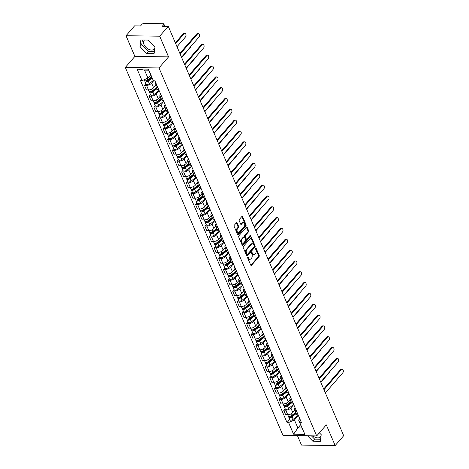 <?xml version="1.0" encoding="UTF-8"?>
<svg xmlns="http://www.w3.org/2000/svg" width="469" height="469" viewBox="0 0 469 469"><rect width="100%" height="100%" fill="white"/><g stroke="black" fill="none" stroke-linecap="round" stroke-linejoin="round"><path stroke-width="0.7" d="M247.743 257.094A0.586 0.358 90.8 0 0 247.655 257.909L250.757 265.149A0.838 0.51 90.8 0 0 251.167 265.501A0.838 0.51 90.8 0 0 251.472 265.343L259.064 256.596A0.838 0.51 90.8 0 0 259.193 255.429L256.092 248.189A0.586 0.358 90.8 0 0 255.499 248.869L255.904 249.807A2.679 1.641 90.8 0 1 255.488 253.541L254.855 254.274A2.679 1.641 90.8 0 1 253.881 254.767A2.679 1.641 90.8 0 1 252.568 253.647L252.17 252.709A0.586 0.358 90.8 0 0 251.577 253.389L251.982 254.327A2.679 1.641 90.8 0 1 251.566 258.061L250.933 258.794A2.679 1.641 90.8 0 1 249.959 259.293A2.679 1.641 90.8 0 1 248.646 258.167L248.248 257.229A0.586 0.358 90.8 0 0 247.743 257.094M321.025 435.994A6.648 4.25 41 0 1 320.526 436.838A6.648 4.25 41 0 1 312.917 435.859M154.799 48.155A6.648 4.25 41 0 1 154.301 48.999A6.648 4.25 41 0 1 149.013 49.456A6.648 4.25 41 0 1 144.018 44.567A6.648 4.25 41 0 1 144.253 40.281A6.648 4.25 41 0 1 144.511 40.023M237.132 222.992A0.838 0.51 90.8 0 0 236.722 222.64A0.838 0.51 90.8 0 0 236.417 222.798L234.289 225.255A0.838 0.51 90.8 0 0 234.16 226.421L237.601 234.459A0.838 0.51 90.8 0 0 238.012 234.811A0.838 0.51 90.8 0 0 238.316 234.652L245.908 225.906A0.838 0.51 90.8 0 0 246.037 224.739L242.596 216.701A0.838 0.51 90.8 0 0 242.186 216.35A0.838 0.51 90.8 0 0 241.881 216.502L239.307 219.469A0.838 0.51 90.8 0 0 239.178 220.635L240.65 224.076A0.838 0.51 90.8 0 0 241.06 224.428A0.838 0.51 90.8 0 0 241.365 224.27L242.643 222.798A2.239 1.372 90.8 0 1 243.452 222.382A2.239 1.372 90.8 0 1 244.736 223.948A2.239 1.372 90.8 0 1 244.202 226.445L239.208 232.208A2.239 1.372 90.8 0 1 238.393 232.624A2.239 1.372 90.8 0 1 237.109 231.059A2.239 1.372 90.8 0 1 237.642 228.561L238.475 227.6A0.838 0.51 90.8 0 0 238.604 226.433L237.132 222.992L236.458 222.986A0.838 0.51 90.8 0 0 236.382 222.839M158.979 67.923L168.564 56.884L159.7 36.201L168.254 26.346L343.701 435.695L335.147 445.55L326.283 424.867L316.698 435.912L158.979 67.923L125.299 67.454L283.018 435.437L316.698 435.912M243.37 246.442A0.838 0.51 90.8 0 0 243.241 247.609L246.682 255.646A0.838 0.51 90.8 0 0 247.093 255.998A0.838 0.51 90.8 0 0 247.398 255.84L254.989 247.093A0.838 0.51 90.8 0 0 255.118 245.926L251.677 237.889A0.838 0.51 90.8 0 0 251.267 237.537A0.838 0.51 90.8 0 0 250.962 237.689L243.37 246.442M242.145 245.053L238.698 237.015A0.838 0.51 90.8 0 1 238.827 235.848L246.418 227.096A0.838 0.51 90.8 0 1 246.723 226.943A0.838 0.51 90.8 0 1 247.134 227.295L248.611 230.73A0.838 0.51 90.8 0 1 248.482 231.897L245.398 235.45A0.838 0.51 90.8 0 0 245.269 236.616L246.248 238.897A0.838 0.51 90.8 0 0 246.659 239.249A0.838 0.51 90.8 0 0 246.964 239.09L250.17 235.397A0.586 0.358 90.8 0 1 250.575 236.353L242.86 245.246A0.838 0.51 90.8 0 1 242.555 245.404A0.838 0.51 90.8 0 1 242.145 245.053M159.7 36.201L126.02 35.726L134.568 25.871L140.53 25.959L141.867 24.423A1.706 0.791 -23.2 0 1 144.071 23.45L163.136 23.72A1.706 0.791 -23.2 0 1 163.845 24.036L164.812 26.299M297.422 435.642L301.467 445.075L335.147 445.55M126.02 35.726L134.884 56.409L125.299 67.454M168.254 26.346L162.292 26.264L163.622 24.728A1.706 0.791 -23.2 0 0 163.845 24.036M296.197 410.34L296.144 410.334A3.922 1.823 156.8 0 1 294.514 409.601L296.478 414.186A3.922 1.823 -23.2 0 0 298.108 414.918L298.161 414.918M293.746 404.618L290.844 407.954A3.922 1.823 156.8 0 1 285.773 410.193L287.732 414.772A3.922 1.823 -23.2 0 0 292.808 412.538L294.796 410.252M295.693 412.351L291.618 415.616A2.134 0.991 156.8 0 1 289.654 416.478A2.134 0.991 156.8 0 1 288.318 416.109L287.743 414.772L285.68 414.743L283.716 410.164L285.093 408.575M294.514 409.601A3.922 1.823 156.8 0 1 295.024 408.012L295.142 407.878M285.773 410.193L283.716 410.164M291.56 399.512L291.507 399.512A3.922 1.823 156.8 0 1 289.877 398.779L291.841 403.358A3.922 1.823 -23.2 0 0 293.471 404.09L293.518 404.09M280.45 397.753L279.078 399.336L281.037 403.915L283.094 403.944A3.922 1.823 -23.2 0 0 288.171 401.71L290.153 399.424M289.877 398.779A3.922 1.823 156.8 0 1 290.381 397.19L290.504 397.05M289.103 393.79L286.207 397.132A3.922 1.823 156.8 0 1 281.13 399.365L279.078 399.336M286.917 388.684L286.864 388.684A3.922 1.823 156.8 0 1 285.234 387.951L287.198 392.53A3.922 1.823 -23.2 0 0 288.828 393.262L288.881 393.262M275.813 386.925L274.435 388.508L276.399 393.086L278.451 393.116A3.922 1.823 -23.2 0 0 283.528 390.882L285.515 388.596M285.234 387.951A3.922 1.823 156.8 0 1 285.744 386.362L285.861 386.221M284.466 382.962L281.564 386.304A3.922 1.823 156.8 0 1 276.487 388.537L274.435 388.508M282.274 377.856L282.221 377.856A3.922 1.823 156.8 0 1 280.597 377.123L282.561 381.702A3.922 1.823 -23.2 0 0 284.185 382.434L284.237 382.434M271.17 376.097L269.792 377.68L271.756 382.258L273.814 382.288A3.922 1.823 -23.2 0 0 278.891 380.054L280.872 377.768M280.597 377.123A3.922 1.823 156.8 0 1 281.101 375.534L281.224 375.393M279.823 372.134L276.927 375.476A3.922 1.823 156.8 0 1 271.85 377.709L269.792 377.68M277.636 367.028L277.584 367.028A3.922 1.823 156.8 0 1 275.954 366.295L277.918 370.873A3.922 1.823 -23.2 0 0 279.547 371.606L279.6 371.606M266.527 365.269L265.155 366.852L267.119 371.436L269.171 371.466A3.922 1.823 -23.2 0 0 274.248 369.226L276.235 366.94M275.954 366.295A3.922 1.823 156.8 0 1 276.464 364.706L276.581 364.565M275.186 361.306L272.284 364.648A3.922 1.823 156.8 0 1 267.207 366.881L265.155 366.852M272.993 356.2L272.94 356.2A3.922 1.823 156.8 0 1 271.317 355.467L273.28 360.051A3.922 1.823 -23.2 0 0 274.904 360.784L274.957 360.784M261.89 354.441L260.512 356.024L262.476 360.608L264.534 360.638A3.922 1.823 -23.2 0 0 269.605 358.404L271.592 356.118M271.317 355.467A3.922 1.823 156.8 0 1 271.821 353.878L271.938 353.743M270.543 350.478L267.647 353.819A3.922 1.823 156.8 0 1 262.57 356.053L260.512 356.024M268.356 345.372L268.303 345.372A3.922 1.823 156.8 0 1 266.673 344.639L268.637 349.223A3.922 1.823 -23.2 0 0 270.267 349.956L270.32 349.956M257.247 343.613L255.875 345.202L257.839 349.78L259.89 349.81A3.922 1.823 -23.2 0 0 264.967 347.576L266.949 345.29M266.673 344.639A3.922 1.823 156.8 0 1 267.178 343.05L267.301 342.915M265.9 339.656L263.003 342.991A3.922 1.823 156.8 0 1 257.927 345.225L255.875 345.202M263.713 334.549L263.66 334.544A3.922 1.823 156.8 0 1 262.036 333.811L263.994 338.395A3.922 1.823 -23.2 0 0 265.624 339.128L265.677 339.128M252.609 332.785L251.232 334.374L253.196 338.952L255.253 338.981A3.922 1.823 -23.2 0 0 260.324 336.748L262.312 334.461M262.036 333.811A3.922 1.823 156.8 0 1 262.54 332.222L262.658 332.087M261.262 328.828L258.36 332.163A3.922 1.823 156.8 0 1 253.289 334.403L251.232 334.374M259.076 323.721L259.023 323.721A3.922 1.823 156.8 0 1 257.393 322.989L259.357 327.567A3.922 1.823 -23.2 0 0 260.987 328.3L261.04 328.3M247.966 321.963L246.594 323.546L248.552 328.124L250.61 328.153A3.922 1.823 -23.2 0 0 255.687 325.92L257.669 323.633M257.393 322.989A3.922 1.823 156.8 0 1 257.897 321.4L258.02 321.259M256.619 318L253.723 321.341A3.922 1.823 156.8 0 1 248.646 323.575L246.594 323.546M254.433 312.893L254.38 312.893A3.922 1.823 156.8 0 1 252.75 312.161L254.714 316.739A3.922 1.823 -23.2 0 0 256.344 317.472L256.396 317.472M243.329 311.135L241.951 312.717L243.915 317.296L245.967 317.325A3.922 1.823 -23.2 0 0 251.044 315.092L253.031 312.805M252.75 312.161A3.922 1.823 156.8 0 1 253.26 310.572L253.377 310.431M251.982 307.172L249.08 310.513A3.922 1.823 156.8 0 1 244.009 312.747L241.951 312.717M249.789 302.065L249.743 302.065A3.922 1.823 156.8 0 1 248.113 301.333L250.077 305.911A3.922 1.823 -23.2 0 0 251.701 306.644L251.753 306.644M238.686 300.307L237.308 301.889L239.272 306.474L241.33 306.497A3.922 1.823 -23.2 0 0 246.407 304.264L248.388 301.977M248.113 301.333A3.922 1.823 156.8 0 1 248.617 299.744L248.74 299.603M247.339 296.344L244.443 299.685A3.922 1.823 156.8 0 1 239.366 301.919L237.308 301.889M245.152 291.237L245.099 291.237A3.922 1.823 156.8 0 1 243.47 290.504L245.434 295.083A3.922 1.823 -23.2 0 0 247.063 295.816L247.116 295.822M234.043 289.479L232.671 291.061L234.635 295.646L236.687 295.675A3.922 1.823 -23.2 0 0 241.764 293.436L243.751 291.149M243.47 290.504A3.922 1.823 156.8 0 1 243.98 288.916L244.097 288.781M242.702 285.515L239.8 288.857A3.922 1.823 156.8 0 1 234.723 291.091L232.671 291.061M240.509 280.409L240.456 280.409A3.922 1.823 156.8 0 1 238.832 279.676L240.796 284.261A3.922 1.823 -23.2 0 0 242.42 284.994L242.473 284.994M229.405 278.65L228.028 280.233L229.992 284.818L232.049 284.847A3.922 1.823 -23.2 0 0 237.126 282.614L239.108 280.327M238.832 279.676A3.922 1.823 156.8 0 1 239.337 278.088L239.46 277.953M238.059 274.687L235.162 278.029A3.922 1.823 156.8 0 1 230.086 280.263L228.028 280.233M235.872 269.581L235.819 269.581A3.922 1.823 156.8 0 1 234.189 268.848L236.153 273.433A3.922 1.823 -23.2 0 0 237.783 274.166L237.836 274.166M224.762 267.822L223.391 269.411L225.355 273.99L227.406 274.019A3.922 1.823 -23.2 0 0 232.483 271.786L234.465 269.499M234.189 268.848A3.922 1.823 156.8 0 1 234.699 267.26L234.817 267.125M233.421 263.865L230.519 267.201A3.922 1.823 156.8 0 1 225.442 269.441L223.391 269.411M231.229 258.759L231.176 258.753A3.922 1.823 156.8 0 1 229.552 258.02L231.51 262.605A3.922 1.823 -23.2 0 0 233.14 263.338L233.193 263.338M220.125 257L218.747 258.583L220.711 263.162L222.769 263.191A3.922 1.823 -23.2 0 0 227.84 260.957L229.828 258.671M229.552 258.02A3.922 1.823 156.8 0 1 230.056 256.437L230.173 256.297M228.778 253.037L225.882 256.379A3.922 1.823 156.8 0 1 220.805 258.612L218.747 258.583M226.591 247.931L226.539 247.931A3.922 1.823 156.8 0 1 224.909 247.198L226.873 251.777A3.922 1.823 -23.2 0 0 228.503 252.51L228.555 252.51M215.482 246.172L214.11 247.755L216.074 252.334L218.126 252.363A3.922 1.823 -23.2 0 0 223.203 250.129L225.184 247.843M224.909 247.198A3.922 1.823 156.8 0 1 225.413 245.609L225.536 245.469M224.135 242.209L221.239 245.551A3.922 1.823 156.8 0 1 216.162 247.784L214.11 247.755M221.948 237.103L221.896 237.103A3.922 1.823 156.8 0 1 220.266 236.37L222.23 240.949A3.922 1.823 -23.2 0 0 223.86 241.682L223.912 241.682M210.845 235.344L209.467 236.927L211.431 241.506L213.483 241.535A3.922 1.823 -23.2 0 0 218.56 239.301L220.547 237.015M220.266 236.37A3.922 1.823 156.8 0 1 220.776 234.781L220.893 234.641M219.498 231.381L216.596 234.723A3.922 1.823 156.8 0 1 211.525 236.956L209.467 236.927M217.311 226.275L217.258 226.275A3.922 1.823 156.8 0 1 215.629 225.542L217.593 230.121A3.922 1.823 -23.2 0 0 219.222 230.854L219.269 230.854M206.202 224.516L204.83 226.099L206.788 230.684L208.846 230.707A3.922 1.823 -23.2 0 0 213.923 228.473L215.904 226.187M215.629 225.542A3.922 1.823 156.8 0 1 216.133 223.953L216.256 223.813M214.855 220.553L211.959 223.895A3.922 1.823 156.8 0 1 206.882 226.128L204.83 226.099M212.668 215.447L212.615 215.447A3.922 1.823 156.8 0 1 210.986 214.714L212.949 219.293A3.922 1.823 -23.2 0 0 214.579 220.025L214.632 220.031M201.564 213.688L200.187 215.271L202.151 219.855L204.203 219.885A3.922 1.823 -23.2 0 0 209.28 217.645L211.267 215.359M210.986 214.714A3.922 1.823 156.8 0 1 211.496 213.125L211.613 212.99M210.218 209.725L207.316 213.067A3.922 1.823 156.8 0 1 202.239 215.3L200.187 215.271M208.025 204.619L207.978 204.619A3.922 1.823 156.8 0 1 206.348 203.886L208.312 208.471A3.922 1.823 -23.2 0 0 209.936 209.203L209.989 209.203M196.921 202.86L195.544 204.443L197.508 209.027L199.565 209.057A3.922 1.823 -23.2 0 0 204.642 206.823L206.624 204.537M206.348 203.886A3.922 1.823 156.8 0 1 206.852 202.297L206.976 202.162M205.574 198.903L202.678 202.239A3.922 1.823 156.8 0 1 197.601 204.472L195.544 204.443M203.388 193.797L203.335 193.791A3.922 1.823 156.8 0 1 201.705 193.058L203.669 197.642A3.922 1.823 -23.2 0 0 205.299 198.375L205.352 198.375M192.278 192.032L190.906 193.621L192.87 198.199L194.922 198.229A3.922 1.823 -23.2 0 0 199.999 195.995L201.987 193.709M201.705 193.058A3.922 1.823 156.8 0 1 202.215 191.469L202.332 191.334M200.937 188.075L198.035 191.411A3.922 1.823 156.8 0 1 192.958 193.65L190.906 193.621M198.745 182.969L198.692 182.969A3.922 1.823 156.8 0 1 197.068 182.236L199.032 186.814A3.922 1.823 -23.2 0 0 200.656 187.547L200.709 187.547M187.641 181.21L186.263 182.793L188.227 187.371L190.285 187.401A3.922 1.823 -23.2 0 0 195.356 185.167L197.343 182.881M197.068 182.236A3.922 1.823 156.8 0 1 197.572 180.647L197.689 180.506M196.294 177.247L193.398 180.588A3.922 1.823 156.8 0 1 188.321 182.822L186.263 182.793M194.107 172.141L194.055 172.141A3.922 1.823 156.8 0 1 192.425 171.408L194.389 175.986A3.922 1.823 -23.2 0 0 196.019 176.719L196.071 176.719M182.998 170.382L181.626 171.965L183.59 176.543L185.642 176.573A3.922 1.823 -23.2 0 0 190.719 174.339L192.7 172.053M192.425 171.408A3.922 1.823 156.8 0 1 192.929 169.819L193.052 169.678M191.657 166.419L188.755 169.76A3.922 1.823 156.8 0 1 183.678 171.994L181.626 171.965M189.464 161.313L189.412 161.313A3.922 1.823 156.8 0 1 187.788 160.58L189.746 165.158A3.922 1.823 -23.2 0 0 191.375 165.891L191.428 165.891M178.361 159.554L176.983 161.137L178.947 165.715L181.005 165.745A3.922 1.823 -23.2 0 0 186.076 163.511L188.063 161.225M187.788 160.58A3.922 1.823 156.8 0 1 188.292 158.991L188.409 158.85M187.014 155.591L184.112 158.932A3.922 1.823 156.8 0 1 179.041 161.166L176.983 161.137M184.827 150.485L184.774 150.485A3.922 1.823 156.8 0 1 183.144 149.752L185.108 154.33A3.922 1.823 -23.2 0 0 186.738 155.063L186.791 155.063M173.718 148.726L172.346 150.309L174.304 154.893L176.362 154.922A3.922 1.823 -23.2 0 0 181.439 152.683L183.42 150.397M183.144 149.752A3.922 1.823 156.8 0 1 183.649 148.163L183.772 148.022M182.371 144.763L179.475 148.104A3.922 1.823 156.8 0 1 174.398 150.338L172.346 150.309M180.184 139.656L180.131 139.656A3.922 1.823 156.8 0 1 178.501 138.924L180.465 143.502A3.922 1.823 -23.2 0 0 182.095 144.235L182.148 144.241M169.08 137.898L167.703 139.481L169.667 144.065L171.718 144.094A3.922 1.823 -23.2 0 0 176.795 141.861L178.783 139.569M178.501 138.924A3.922 1.823 156.8 0 1 179.011 137.335L179.129 137.2M177.733 133.935L174.831 137.276A3.922 1.823 156.8 0 1 169.76 139.51L167.703 139.481M175.547 128.828L175.494 128.828A3.922 1.823 156.8 0 1 173.864 128.096L175.828 132.68A3.922 1.823 -23.2 0 0 177.452 133.413L177.505 133.413M164.437 127.07L163.06 128.658L165.024 133.237L167.081 133.266A3.922 1.823 -23.2 0 0 172.158 131.033L174.14 128.746M173.864 128.096A3.922 1.823 156.8 0 1 174.368 126.507L174.491 126.372M173.09 123.113L170.194 126.448A3.922 1.823 156.8 0 1 165.117 128.682L163.06 128.658M170.904 118.006L170.851 118A3.922 1.823 156.8 0 1 169.221 117.268L171.185 121.852A3.922 1.823 -23.2 0 0 172.815 122.585L172.868 122.585M159.794 116.242L158.422 117.83L160.386 122.409L162.438 122.438A3.922 1.823 -23.2 0 0 167.515 120.205L169.502 117.918M169.221 117.268A3.922 1.823 156.8 0 1 169.731 115.679L169.848 115.544M168.453 112.284L165.551 115.62A3.922 1.823 156.8 0 1 160.474 117.86L158.422 117.83M166.261 107.178L166.208 107.178A3.922 1.823 156.8 0 1 164.584 106.445L166.548 111.024A3.922 1.823 -23.2 0 0 168.172 111.757L168.224 111.757M155.157 105.419L153.779 107.002L155.743 111.581L157.801 111.61A3.922 1.823 -23.2 0 0 162.878 109.377L164.859 107.09M164.584 106.445A3.922 1.823 156.8 0 1 165.088 104.857L165.211 104.716M163.81 101.456L160.914 104.798A3.922 1.823 156.8 0 1 155.837 107.032L153.779 107.002M161.623 96.35L161.571 96.35A3.922 1.823 156.8 0 1 159.941 95.617L161.905 100.196A3.922 1.823 -23.2 0 0 163.534 100.929L163.587 100.929M150.514 94.591L149.142 96.174L151.106 100.753L153.158 100.782A3.922 1.823 -23.2 0 0 158.235 98.549L160.216 96.262M159.941 95.617A3.922 1.823 156.8 0 1 160.451 94.029L160.568 93.888M159.173 90.628L156.271 93.97A3.922 1.823 156.8 0 1 151.194 96.204L149.142 96.174M156.98 85.522L156.927 85.522A3.922 1.823 156.8 0 1 155.303 84.789L157.267 89.368A3.922 1.823 -23.2 0 0 158.891 90.101L158.944 90.101M145.877 83.763L144.499 85.346L146.463 89.925L148.521 89.954A3.922 1.823 -23.2 0 0 153.592 87.721L155.579 85.434M155.303 84.789A3.922 1.823 156.8 0 1 155.808 83.201L155.925 83.06M153.644 80.82L151.634 83.142A3.922 1.823 156.8 0 1 146.557 85.376L144.499 85.346M298.384 415.446L294.456 419.972L297.879 427.951L302.054 428.009L298.63 420.031L299.785 418.706M300.658 424.75L297.879 427.951L293.606 434.206L288.605 422.546L294.456 419.972M298.63 420.031L304.92 434.364L293.606 434.206M142.072 80.656L137.077 68.996L148.392 69.154L153.392 80.815L148.679 70.162L144.499 70.104L147.923 78.083L142.072 80.656L140.489 80.633L287.022 422.522L288.605 422.546M299.926 422.704L301.508 422.727L154.975 80.838L153.392 80.815M307.494 435.783L312.811 441.2L320.321 441.306L321.201 434.663L319.389 432.811M168.564 56.884L134.884 56.409M140.847 39.971L139.961 46.619L146.586 53.366L154.096 53.472L154.975 46.824L148.351 40.076L140.847 39.971M147.923 78.083L150.701 74.882M289.731 419.403L287.022 422.522M304.92 434.364L302.054 428.009M148.679 70.162L148.392 69.154M144.499 70.104L137.077 68.996M311.393 435.836L314.617 439.119L320.597 439.207M314.617 439.119L312.811 441.2M142.371 39.994L141.767 44.537L148.392 51.285L154.371 51.373M141.767 44.537L139.961 46.619M148.392 51.285L146.586 53.366M247.62 257.34L247.972 258.155A2.679 1.641 90.8 0 0 249.285 259.281L249.959 259.293M253.881 254.767L253.207 254.761A2.679 1.641 90.8 0 1 251.894 253.635L251.542 252.82M250.833 265.29L258.39 256.584A0.838 0.51 90.8 0 0 258.519 255.417L255.47 248.3M246.758 255.787L254.315 247.081A0.838 0.51 90.8 0 0 254.444 245.914L251.003 237.877A0.838 0.51 90.8 0 0 250.927 237.736M246.952 254.216A0.586 0.358 90.8 0 0 247.45 254.35L254.116 246.671A0.586 0.358 90.8 0 0 254.21 245.856L253.788 244.871A2.679 1.641 90.8 0 0 252.474 243.745A2.679 1.641 90.8 0 0 251.501 244.243L246.946 249.49A2.679 1.641 90.8 0 0 246.53 253.231L246.952 254.216L246.278 254.204A0.586 0.358 90.8 0 0 246.565 254.45L247.239 254.462M252.474 243.745L251.8 243.733A2.679 1.641 90.8 0 0 250.827 244.232L251.501 244.243M246.278 254.204L245.856 253.219A2.679 1.641 90.8 0 1 246.272 249.485L250.827 244.232M246.659 239.249L245.985 239.237A0.838 0.51 90.8 0 1 245.574 238.891L244.595 236.605A0.838 0.51 90.8 0 1 244.724 235.438L247.808 231.891A0.838 0.51 90.8 0 0 247.937 230.725L246.46 227.283A0.838 0.51 90.8 0 0 246.383 227.143M242.221 245.193L249.901 236.341A0.586 0.358 90.8 0 0 250.012 235.579M242.203 239.131A2.239 1.372 90.8 0 0 241.67 241.629A2.239 1.372 90.8 0 0 242.954 243.194A2.239 1.372 90.8 0 0 243.769 242.778L245.527 240.744A0.838 0.51 90.8 0 0 245.656 239.577L244.677 237.296A0.838 0.51 90.8 0 0 244.267 236.945A0.838 0.51 90.8 0 0 243.968 237.103L242.203 239.131L241.529 239.12A2.239 1.372 90.8 0 0 240.996 241.617A2.239 1.372 90.8 0 0 242.28 243.182L242.954 243.194M244.267 236.945L243.599 236.933A0.838 0.51 90.8 0 0 243.294 237.091L243.968 237.103M241.529 239.12L243.294 237.091M238.393 232.624L237.719 232.612A2.239 1.372 90.8 0 1 236.435 231.047A2.239 1.372 90.8 0 1 236.968 228.55L237.801 227.594A0.838 0.51 90.8 0 0 237.93 226.421L236.458 222.986M243.452 222.382L242.778 222.376A2.239 1.372 90.8 0 0 241.969 222.793L242.643 222.798M240.732 224.217L241.969 222.793M237.683 234.6L245.234 225.894A0.838 0.51 90.8 0 0 245.369 224.727L241.922 216.69A0.838 0.51 90.8 0 0 241.846 216.549M295.962 412.978L291.431 416.619A1.026 0.475 156.8 0 1 290.487 417.029A1.026 0.475 156.8 0 1 289.842 416.853A1.026 0.475 156.8 0 1 289.977 416.437L289.965 416.413M320.849 382.37L329.344 372.579A1.964 1.202 90.8 0 0 329.795 371.6M296.197 413.529L292.128 416.8A2.134 0.991 156.8 0 1 290.159 417.656A2.134 0.991 156.8 0 1 288.828 417.293A2.134 0.991 156.8 0 1 289.039 416.501M298.284 415.212L293.195 419.298A2.134 0.991 156.8 0 1 291.231 420.154A2.134 0.991 156.8 0 1 289.895 419.79L288.828 417.293M290.235 417.041L289.865 416.437M323.692 389.012L340.576 369.566A1.964 1.202 -89.2 0 1 341.285 369.203L342.159 369.214A1.964 1.202 90.8 0 0 341.45 369.578L323.985 389.698M325.357 392.893L342.816 372.767A1.964 1.202 90.8 0 0 343.285 370.58A1.964 1.202 90.8 0 0 342.159 369.214M291.056 401.523L286.981 404.794A2.134 0.991 156.8 0 1 285.011 405.65A2.134 0.991 156.8 0 1 283.681 405.28L281.13 399.365M291.325 402.15L286.788 405.791A1.026 0.475 156.8 0 1 285.844 406.201A1.026 0.475 156.8 0 1 285.205 406.025A1.026 0.475 156.8 0 1 285.334 405.609L285.228 405.609M316.206 371.548L324.706 361.751A1.964 1.202 90.8 0 0 325.158 360.772M291.56 402.701L287.485 405.972A2.134 0.991 156.8 0 1 285.515 406.828A2.134 0.991 156.8 0 1 284.185 406.465A2.134 0.991 156.8 0 1 284.402 405.673M293.647 404.384L288.558 408.47A2.134 0.991 156.8 0 1 286.588 409.326A2.134 0.991 156.8 0 1 285.258 408.962L284.185 406.465M286.412 390.695L282.338 393.966A2.134 0.991 156.8 0 1 280.374 394.822A2.134 0.991 156.8 0 1 279.037 394.458L278.463 393.116M286.682 391.322L282.15 394.962A1.026 0.475 156.8 0 1 281.201 395.373A1.026 0.475 156.8 0 1 280.562 395.197A1.026 0.475 156.8 0 1 280.697 394.787L280.685 394.763M311.568 360.72L320.063 350.923A1.964 1.202 90.8 0 0 320.515 349.944M286.917 391.873L282.848 395.144A2.134 0.991 156.8 0 1 280.878 396A2.134 0.991 156.8 0 1 279.542 395.637A2.134 0.991 156.8 0 1 279.759 394.845M289.004 393.555L283.915 397.642A2.134 0.991 156.8 0 1 281.951 398.498A2.134 0.991 156.8 0 1 280.614 398.134L279.542 395.637M280.954 395.39L280.585 394.781M319.055 378.19L335.933 358.738A1.964 1.202 -89.2 0 1 336.648 358.375L337.522 358.386A1.964 1.202 90.8 0 0 336.812 358.75L319.348 378.87M320.714 382.065L338.178 361.945A1.964 1.202 90.8 0 0 338.647 359.758A1.964 1.202 90.8 0 0 337.522 358.386M314.412 367.362L331.296 347.91A1.964 1.202 -89.2 0 1 332.005 347.547L332.879 347.558A1.964 1.202 90.8 0 0 332.169 347.922L314.705 368.042M316.077 371.237L333.535 351.117A1.964 1.202 90.8 0 0 334.004 348.93A1.964 1.202 90.8 0 0 332.879 347.558M281.769 379.867L277.701 383.138A2.134 0.991 156.8 0 1 275.731 383.994A2.134 0.991 156.8 0 1 274.4 383.63L273.826 382.288M282.039 380.494L277.507 384.134A1.026 0.475 156.8 0 1 276.563 384.545A1.026 0.475 156.8 0 1 275.924 384.369A1.026 0.475 156.8 0 1 276.053 383.959L276.042 383.935M306.925 349.892L315.426 340.101A1.964 1.202 90.8 0 0 315.877 339.116M282.279 381.045L278.205 384.316A2.134 0.991 156.8 0 1 276.235 385.172A2.134 0.991 156.8 0 1 274.904 384.809A2.134 0.991 156.8 0 1 275.121 384.017M284.366 382.727L279.278 386.814A2.134 0.991 156.8 0 1 277.308 387.675A2.134 0.991 156.8 0 1 275.977 387.306L274.904 384.809M276.311 384.562L275.942 383.959M277.132 369.039L273.058 372.31A2.134 0.991 156.8 0 1 271.088 373.166A2.134 0.991 156.8 0 1 269.757 372.802L267.207 366.881M277.402 369.666L272.864 373.306A1.026 0.475 156.8 0 1 271.92 373.723A1.026 0.475 156.8 0 1 271.281 373.547A1.026 0.475 156.8 0 1 271.416 373.131L271.305 373.131M302.282 339.064L310.783 329.273A1.964 1.202 90.8 0 0 311.234 328.288M277.636 370.223L273.562 373.488A2.134 0.991 156.8 0 1 271.598 374.35A2.134 0.991 156.8 0 1 270.261 373.981A2.134 0.991 156.8 0 1 270.478 373.189M279.723 371.905L274.635 375.991A2.134 0.991 156.8 0 1 272.665 376.847A2.134 0.991 156.8 0 1 271.334 376.478L270.261 373.981M272.489 358.21L268.42 361.482A2.134 0.991 156.8 0 1 266.451 362.338A2.134 0.991 156.8 0 1 265.12 361.974L262.57 356.053M272.759 358.844L268.227 362.484A1.026 0.475 156.8 0 1 267.283 362.895A1.026 0.475 156.8 0 1 266.644 362.719A1.026 0.475 156.8 0 1 266.773 362.303L266.761 362.279M297.645 328.236L306.14 318.445A1.964 1.202 90.8 0 0 306.597 317.46M272.999 359.395L268.925 362.66A2.134 0.991 156.8 0 1 266.955 363.522A2.134 0.991 156.8 0 1 265.624 363.153A2.134 0.991 156.8 0 1 265.835 362.361M275.086 361.077L269.997 365.163A2.134 0.991 156.8 0 1 268.028 366.019A2.134 0.991 156.8 0 1 266.691 365.65L265.624 363.153M267.031 362.906L266.662 362.303M309.774 356.534L326.653 337.082A1.964 1.202 -89.2 0 1 327.362 336.719L328.241 336.73A1.964 1.202 90.8 0 0 327.526 337.094L310.068 357.214M311.434 360.409L328.898 340.289A1.964 1.202 90.8 0 0 329.367 338.102A1.964 1.202 90.8 0 0 328.241 336.73M305.131 345.706L322.01 326.254A1.964 1.202 -89.2 0 1 322.725 325.891L323.598 325.902A1.964 1.202 90.8 0 0 322.889 326.266L305.425 346.392M306.79 349.581L324.255 329.461A1.964 1.202 90.8 0 0 324.724 327.274A1.964 1.202 90.8 0 0 323.598 325.902M300.488 334.878L317.372 315.426A1.964 1.202 -89.2 0 1 318.082 315.062L318.961 315.074A1.964 1.202 90.8 0 0 318.246 315.444L300.781 335.564M302.153 338.753L319.618 318.633A1.964 1.202 90.8 0 0 320.081 316.446A1.964 1.202 90.8 0 0 318.961 315.074M267.852 347.388L263.777 350.654A2.134 0.991 156.8 0 1 261.808 351.516A2.134 0.991 156.8 0 1 260.477 351.146L259.902 349.81M268.121 348.016L263.584 351.656A1.026 0.475 156.8 0 1 262.64 352.067A1.026 0.475 156.8 0 1 262.001 351.891A1.026 0.475 156.8 0 1 262.136 351.474L262.124 351.451M293.002 317.407L301.503 307.617A1.964 1.202 90.8 0 0 301.954 306.638M268.356 348.567L264.282 351.838A2.134 0.991 156.8 0 1 262.318 352.694A2.134 0.991 156.8 0 1 260.981 352.325A2.134 0.991 156.8 0 1 261.198 351.539M270.443 350.249L265.354 354.335A2.134 0.991 156.8 0 1 263.385 355.191A2.134 0.991 156.8 0 1 262.054 354.828L260.981 352.325M262.394 352.078L262.024 351.474M295.851 324.05L312.729 304.604A1.964 1.202 -89.2 0 1 313.444 304.234L314.318 304.252A1.964 1.202 90.8 0 0 313.609 304.616L296.144 324.736M297.51 327.931L314.975 307.805A1.964 1.202 90.8 0 0 315.444 305.618A1.964 1.202 90.8 0 0 314.318 304.252M263.209 336.56L259.14 339.832A2.134 0.991 156.8 0 1 257.17 340.687A2.134 0.991 156.8 0 1 255.834 340.318L253.289 334.403M263.478 337.188L258.947 340.828A1.026 0.475 156.8 0 1 258.003 341.239A1.026 0.475 156.8 0 1 257.358 341.063A1.026 0.475 156.8 0 1 257.493 340.646L257.481 340.623M288.365 306.579L296.859 296.789A1.964 1.202 90.8 0 0 297.311 295.81M263.713 337.739L259.644 341.01A2.134 0.991 156.8 0 1 257.674 341.866A2.134 0.991 156.8 0 1 256.344 341.502A2.134 0.991 156.8 0 1 256.555 340.711M265.806 339.421L260.711 343.507A2.134 0.991 156.8 0 1 258.747 344.363A2.134 0.991 156.8 0 1 257.411 344L256.344 341.502M257.751 341.256L257.381 340.646M291.208 313.222L308.092 293.776A1.964 1.202 -89.2 0 1 308.801 293.412L309.681 293.424A1.964 1.202 90.8 0 0 308.965 293.787L291.501 313.908M292.873 317.103L310.337 296.977A1.964 1.202 90.8 0 0 310.8 294.796A1.964 1.202 90.8 0 0 309.681 293.424M258.571 325.732L254.497 329.004A2.134 0.991 156.8 0 1 252.527 329.859A2.134 0.991 156.8 0 1 251.196 329.49L248.646 323.575M258.841 326.36L254.304 330A1.026 0.475 156.8 0 1 253.36 330.411A1.026 0.475 156.8 0 1 252.721 330.235A1.026 0.475 156.8 0 1 252.85 329.824L252.844 329.795M283.722 295.757L292.222 285.961A1.964 1.202 90.8 0 0 292.674 284.982M259.076 326.911L255.001 330.182A2.134 0.991 156.8 0 1 253.031 331.038A2.134 0.991 156.8 0 1 251.701 330.674A2.134 0.991 156.8 0 1 251.917 329.883M261.163 328.593L256.074 332.679A2.134 0.991 156.8 0 1 254.104 333.535A2.134 0.991 156.8 0 1 252.773 333.172L251.701 330.674M253.113 330.428L252.744 329.818M286.571 302.399L303.449 282.948A1.964 1.202 -89.2 0 1 304.164 282.584L305.038 282.596A1.964 1.202 90.8 0 0 304.328 282.959L286.864 303.08M288.23 306.275L305.694 286.154A1.964 1.202 90.8 0 0 306.163 283.968A1.964 1.202 90.8 0 0 305.038 282.596M253.928 314.904L249.854 318.175A2.134 0.991 156.8 0 1 247.89 319.031A2.134 0.991 156.8 0 1 246.553 318.668L245.979 317.325M254.198 315.531L249.666 319.172A1.026 0.475 156.8 0 1 248.717 319.582A1.026 0.475 156.8 0 1 248.078 319.407A1.026 0.475 156.8 0 1 248.212 318.996L248.201 318.973M279.084 284.929L287.579 275.133A1.964 1.202 90.8 0 0 288.03 274.154M254.433 316.083L250.364 319.354A2.134 0.991 156.8 0 1 248.394 320.21A2.134 0.991 156.8 0 1 247.063 319.846A2.134 0.991 156.8 0 1 247.274 319.055M256.52 317.765L251.431 321.851A2.134 0.991 156.8 0 1 249.467 322.707A2.134 0.991 156.8 0 1 248.13 322.344L247.063 319.846M248.47 319.6L248.101 318.99M281.928 291.571L298.812 272.12A1.964 1.202 -89.2 0 1 299.521 271.756L300.394 271.768A1.964 1.202 90.8 0 0 299.685 272.131L282.221 292.251M283.593 295.447L301.051 275.326A1.964 1.202 90.8 0 0 301.52 273.14A1.964 1.202 90.8 0 0 300.394 271.768M249.291 304.076L245.217 307.347A2.134 0.991 156.8 0 1 243.247 308.203A2.134 0.991 156.8 0 1 241.916 307.84L239.366 301.919M249.555 304.703L245.023 308.344A1.026 0.475 156.8 0 1 244.079 308.754A1.026 0.475 156.8 0 1 243.44 308.584A1.026 0.475 156.8 0 1 243.569 308.168L243.563 308.145M274.441 274.101L282.942 264.311A1.964 1.202 90.8 0 0 283.393 263.326M249.795 305.255L245.721 308.526A2.134 0.991 156.8 0 1 243.751 309.382A2.134 0.991 156.8 0 1 242.42 309.018A2.134 0.991 156.8 0 1 242.637 308.227M251.882 306.937L246.794 311.023A2.134 0.991 156.8 0 1 244.824 311.885A2.134 0.991 156.8 0 1 243.493 311.516L242.42 309.018M243.827 308.772L243.464 308.168M277.29 280.743L294.169 261.292A1.964 1.202 -89.2 0 1 294.878 260.928L295.757 260.94A1.964 1.202 90.8 0 0 295.042 261.303L277.584 281.429M278.949 284.619L296.414 264.498A1.964 1.202 90.8 0 0 296.883 262.312A1.964 1.202 90.8 0 0 295.757 260.94M244.648 293.248L240.574 296.519A2.134 0.991 156.8 0 1 238.61 297.375A2.134 0.991 156.8 0 1 237.273 297.012L234.723 291.091M244.918 293.875L240.38 297.516A1.026 0.475 156.8 0 1 239.436 297.932A1.026 0.475 156.8 0 1 238.797 297.756A1.026 0.475 156.8 0 1 238.932 297.34L238.92 297.317M269.804 263.273L278.299 253.483A1.964 1.202 90.8 0 0 278.75 252.498M245.152 294.432L241.084 297.698A2.134 0.991 156.8 0 1 239.114 298.56A2.134 0.991 156.8 0 1 237.777 298.19A2.134 0.991 156.8 0 1 237.994 297.399M247.239 296.115L242.151 300.201A2.134 0.991 156.8 0 1 240.181 301.057A2.134 0.991 156.8 0 1 238.85 300.688L237.777 298.19M239.19 297.944L238.821 297.34M272.647 269.915L289.531 250.464A1.964 1.202 -89.2 0 1 290.241 250.1L291.114 250.112A1.964 1.202 90.8 0 0 290.405 250.475L272.94 270.601M274.312 273.79L291.771 253.67A1.964 1.202 90.8 0 0 292.24 251.484A1.964 1.202 90.8 0 0 291.114 250.112M240.005 282.42L235.936 285.691A2.134 0.991 156.8 0 1 233.967 286.547A2.134 0.991 156.8 0 1 232.636 286.184L232.061 284.847M240.275 283.053L235.743 286.694A1.026 0.475 156.8 0 1 234.799 287.104A1.026 0.475 156.8 0 1 234.16 286.928A1.026 0.475 156.8 0 1 234.289 286.512L234.277 286.489M265.161 252.445L273.662 242.655A1.964 1.202 90.8 0 0 274.113 241.67M240.515 283.604L236.44 286.876A2.134 0.991 156.8 0 1 234.471 287.732A2.134 0.991 156.8 0 1 233.14 287.362A2.134 0.991 156.8 0 1 233.351 286.571M242.602 285.287L237.513 289.373A2.134 0.991 156.8 0 1 235.544 290.229A2.134 0.991 156.8 0 1 234.213 289.86L233.14 287.362M234.547 287.116L234.178 286.512M268.01 259.087L284.888 239.636A1.964 1.202 -89.2 0 1 285.598 239.272L286.477 239.284A1.964 1.202 90.8 0 0 285.762 239.653L268.303 259.773M269.669 262.962L287.134 242.842A1.964 1.202 90.8 0 0 287.597 240.656A1.964 1.202 90.8 0 0 286.477 239.284M235.368 271.598L231.293 274.863A2.134 0.991 156.8 0 1 229.323 275.725A2.134 0.991 156.8 0 1 227.993 275.356L225.442 269.441M235.637 272.225L231.1 275.866A1.026 0.475 156.8 0 1 230.156 276.276A1.026 0.475 156.8 0 1 229.517 276.1A1.026 0.475 156.8 0 1 229.652 275.684L229.64 275.661M260.518 241.617L269.018 231.827A1.964 1.202 90.8 0 0 269.47 230.848M235.872 272.776L231.797 276.048A2.134 0.991 156.8 0 1 229.833 276.903A2.134 0.991 156.8 0 1 228.497 276.534A2.134 0.991 156.8 0 1 228.714 275.749M237.959 274.459L232.87 278.545A2.134 0.991 156.8 0 1 230.9 279.401A2.134 0.991 156.8 0 1 229.57 279.037L228.497 276.534M229.91 276.288L229.54 275.684M263.367 248.259L280.245 228.813A1.964 1.202 -89.2 0 1 280.96 228.444L281.834 228.462A1.964 1.202 90.8 0 0 281.124 228.825L263.66 248.945M265.026 252.14L282.49 232.014A1.964 1.202 90.8 0 0 282.959 229.828A1.964 1.202 90.8 0 0 281.834 228.462M230.725 260.77L226.656 264.041A2.134 0.991 156.8 0 1 224.686 264.897A2.134 0.991 156.8 0 1 223.35 264.528L220.805 258.612M230.994 261.397L226.463 265.038A1.026 0.475 156.8 0 1 225.519 265.448A1.026 0.475 156.8 0 1 224.874 265.272A1.026 0.475 156.8 0 1 225.009 264.856L224.997 264.833M255.881 230.789L264.375 220.999A1.964 1.202 90.8 0 0 264.833 220.02M231.235 261.948L227.16 265.219A2.134 0.991 156.8 0 1 225.19 266.075A2.134 0.991 156.8 0 1 223.86 265.712A2.134 0.991 156.8 0 1 224.071 264.921M233.322 263.631L228.233 267.717A2.134 0.991 156.8 0 1 226.263 268.573A2.134 0.991 156.8 0 1 224.927 268.209L223.86 265.712M225.267 265.466L224.897 264.856M258.724 237.431L275.608 217.985A1.964 1.202 -89.2 0 1 276.317 217.622L277.197 217.634A1.964 1.202 90.8 0 0 276.481 217.997L259.017 238.117M260.389 241.312L277.853 221.186A1.964 1.202 90.8 0 0 278.316 219.005A1.964 1.202 90.8 0 0 277.197 217.634M226.087 249.942L222.013 253.213A2.134 0.991 156.8 0 1 220.043 254.069A2.134 0.991 156.8 0 1 218.712 253.7L218.138 252.363M226.357 250.569L221.819 254.21A1.026 0.475 156.8 0 1 220.876 254.62A1.026 0.475 156.8 0 1 220.237 254.444A1.026 0.475 156.8 0 1 220.366 254.034L220.36 254.005M251.237 219.967L259.738 210.171A1.964 1.202 90.8 0 0 260.189 209.192M226.591 251.12L222.517 254.391A2.134 0.991 156.8 0 1 220.553 255.247A2.134 0.991 156.8 0 1 219.216 254.884A2.134 0.991 156.8 0 1 219.433 254.092M228.679 252.803L223.59 256.889A2.134 0.991 156.8 0 1 221.62 257.745A2.134 0.991 156.8 0 1 220.289 257.381L219.216 254.884M220.629 254.638L220.26 254.028M254.087 226.609L270.965 207.157A1.964 1.202 -89.2 0 1 271.68 206.794L272.553 206.806A1.964 1.202 90.8 0 0 271.844 207.169L254.38 227.289M255.746 230.484L273.21 210.364A1.964 1.202 90.8 0 0 273.679 208.177A1.964 1.202 90.8 0 0 272.553 206.806M221.444 239.114L217.37 242.385A2.134 0.991 156.8 0 1 215.406 243.241A2.134 0.991 156.8 0 1 214.069 242.878L211.525 236.956M221.714 239.741L217.182 243.382A1.026 0.475 156.8 0 1 216.238 243.792A1.026 0.475 156.8 0 1 215.593 243.616A1.026 0.475 156.8 0 1 215.728 243.206L215.717 243.182M246.6 209.139L255.095 199.348A1.964 1.202 90.8 0 0 255.546 198.364M221.948 240.292L217.88 243.563A2.134 0.991 156.8 0 1 215.91 244.419A2.134 0.991 156.8 0 1 214.579 244.056A2.134 0.991 156.8 0 1 214.79 243.264M224.035 241.975L218.947 246.061A2.134 0.991 156.8 0 1 216.983 246.923A2.134 0.991 156.8 0 1 215.646 246.553L214.579 244.056M215.986 243.81L215.617 243.2M249.444 215.781L266.328 196.329A1.964 1.202 -89.2 0 1 267.037 195.966L267.91 195.978A1.964 1.202 90.8 0 0 267.201 196.341L249.737 216.461M251.108 219.656L268.567 199.536A1.964 1.202 90.8 0 0 269.036 197.349A1.964 1.202 90.8 0 0 267.91 195.978M216.807 228.286L212.733 231.557A2.134 0.991 156.8 0 1 210.763 232.413A2.134 0.991 156.8 0 1 209.432 232.049L206.882 226.128M217.077 228.913L212.539 232.554A1.026 0.475 156.8 0 1 211.595 232.97A1.026 0.475 156.8 0 1 210.956 232.794A1.026 0.475 156.8 0 1 211.085 232.378L211.079 232.354M241.957 198.311L250.458 188.52A1.964 1.202 90.8 0 0 250.909 187.536M217.311 229.464L213.237 232.735A2.134 0.991 156.8 0 1 211.267 233.591A2.134 0.991 156.8 0 1 209.936 233.228A2.134 0.991 156.8 0 1 210.153 232.436M219.398 231.147L214.31 235.233A2.134 0.991 156.8 0 1 212.34 236.095A2.134 0.991 156.8 0 1 211.009 235.725L209.936 233.228M211.349 232.982L210.98 232.378M244.806 204.953L261.684 185.501A1.964 1.202 -89.2 0 1 262.4 185.138L263.273 185.149A1.964 1.202 90.8 0 0 262.564 185.513L245.099 205.639M246.465 208.828L263.93 188.708A1.964 1.202 90.8 0 0 264.399 186.521A1.964 1.202 90.8 0 0 263.273 185.149M212.164 217.458L208.089 220.729A2.134 0.991 156.8 0 1 206.126 221.585A2.134 0.991 156.8 0 1 204.789 221.221L204.214 219.885M212.434 218.085L207.902 221.726A1.026 0.475 156.8 0 1 206.952 222.142A1.026 0.475 156.8 0 1 206.313 221.966A1.026 0.475 156.8 0 1 206.448 221.55L206.436 221.526M237.32 187.483L245.815 177.692A1.964 1.202 90.8 0 0 246.266 176.707M212.668 218.642L208.599 221.907A2.134 0.991 156.8 0 1 206.63 222.769A2.134 0.991 156.8 0 1 205.293 222.4A2.134 0.991 156.8 0 1 205.51 221.608M214.755 220.324L209.666 224.411A2.134 0.991 156.8 0 1 207.703 225.267A2.134 0.991 156.8 0 1 206.366 224.897L205.293 222.4M206.706 222.154L206.337 221.55M240.163 194.125L257.047 174.673A1.964 1.202 -89.2 0 1 257.757 174.31L258.63 174.321A1.964 1.202 90.8 0 0 257.921 174.685L240.456 194.811M241.828 198L259.287 177.88A1.964 1.202 90.8 0 0 259.756 175.693A1.964 1.202 90.8 0 0 258.63 174.321M207.521 206.63L203.452 209.901A2.134 0.991 156.8 0 1 201.482 210.757A2.134 0.991 156.8 0 1 200.152 210.393L199.577 209.057M207.79 207.263L203.259 210.903A1.026 0.475 156.8 0 1 202.315 211.314A1.026 0.475 156.8 0 1 201.676 211.138A1.026 0.475 156.8 0 1 201.805 210.722L201.793 210.698M232.677 176.655L241.177 166.864A1.964 1.202 90.8 0 0 241.629 165.885M208.031 207.814L203.956 211.085A2.134 0.991 156.8 0 1 201.987 211.941A2.134 0.991 156.8 0 1 200.656 211.572A2.134 0.991 156.8 0 1 200.873 210.786M210.118 209.496L205.029 213.583A2.134 0.991 156.8 0 1 203.059 214.439A2.134 0.991 156.8 0 1 201.729 214.075L200.656 211.572M202.063 211.326L201.693 210.722M235.526 183.297L252.404 163.851A1.964 1.202 -89.2 0 1 253.113 163.482L253.993 163.493A1.964 1.202 90.8 0 0 253.278 163.863L235.819 183.983M237.185 187.172L254.649 167.052A1.964 1.202 90.8 0 0 255.118 164.865A1.964 1.202 90.8 0 0 253.993 163.493M202.884 195.808L198.809 199.073A2.134 0.991 156.8 0 1 196.839 199.935A2.134 0.991 156.8 0 1 195.509 199.565L192.958 193.65M203.153 196.435L198.616 200.075A1.026 0.475 156.8 0 1 197.672 200.486A1.026 0.475 156.8 0 1 197.033 200.31A1.026 0.475 156.8 0 1 197.168 199.894L197.056 199.894M228.034 165.827L236.534 156.036A1.964 1.202 90.8 0 0 236.986 155.057M203.388 196.986L199.313 200.257A2.134 0.991 156.8 0 1 197.349 201.113A2.134 0.991 156.8 0 1 196.013 200.744A2.134 0.991 156.8 0 1 196.23 199.958M205.475 198.668L200.386 202.755A2.134 0.991 156.8 0 1 198.416 203.61A2.134 0.991 156.8 0 1 197.086 203.247L196.013 200.744M230.883 172.469L247.761 153.023A1.964 1.202 -89.2 0 1 248.476 152.654L249.35 152.671A1.964 1.202 90.8 0 0 248.64 153.035L231.176 173.155M232.542 176.35L250.006 156.224A1.964 1.202 90.8 0 0 250.475 154.037A1.964 1.202 90.8 0 0 249.35 152.671M198.24 184.979L194.172 188.251A2.134 0.991 156.8 0 1 192.202 189.107A2.134 0.991 156.8 0 1 190.871 188.737L188.321 182.822M198.51 185.607L193.978 189.247A1.026 0.475 156.8 0 1 193.035 189.658A1.026 0.475 156.8 0 1 192.396 189.482A1.026 0.475 156.8 0 1 192.524 189.066L192.513 189.042M223.396 155.005L231.891 145.208A1.964 1.202 90.8 0 0 232.348 144.229M198.75 186.158L194.676 189.429A2.134 0.991 156.8 0 1 192.706 190.285A2.134 0.991 156.8 0 1 191.375 189.922A2.134 0.991 156.8 0 1 191.587 189.13M200.838 187.84L195.749 191.927A2.134 0.991 156.8 0 1 193.779 192.782A2.134 0.991 156.8 0 1 192.442 192.419L191.375 189.922M192.782 189.675L192.413 189.066M226.24 161.647L243.124 142.195A1.964 1.202 -89.2 0 1 243.833 141.831L244.712 141.843A1.964 1.202 90.8 0 0 243.997 142.207L226.533 162.327M227.905 165.522L245.369 145.402A1.964 1.202 90.8 0 0 245.832 143.215A1.964 1.202 90.8 0 0 244.712 141.843M193.603 174.151L189.529 177.423A2.134 0.991 156.8 0 1 187.559 178.279A2.134 0.991 156.8 0 1 186.228 177.915L185.654 176.573M193.873 174.779L189.335 178.419A1.026 0.475 156.8 0 1 188.391 178.83A1.026 0.475 156.8 0 1 187.752 178.654A1.026 0.475 156.8 0 1 187.887 178.243L187.876 178.22M218.753 144.176L227.254 134.38A1.964 1.202 90.8 0 0 227.705 133.401M194.107 175.33L190.033 178.601A2.134 0.991 156.8 0 1 188.069 179.457A2.134 0.991 156.8 0 1 186.732 179.094A2.134 0.991 156.8 0 1 186.949 178.302M196.194 177.012L191.106 181.098A2.134 0.991 156.8 0 1 189.136 181.954A2.134 0.991 156.8 0 1 187.805 181.591L186.732 179.094M188.145 178.847L187.776 178.238M221.603 150.819L238.481 131.367A1.964 1.202 -89.2 0 1 239.196 131.003L240.069 131.015A1.964 1.202 90.8 0 0 239.36 131.379L221.896 151.499M223.262 154.694L240.726 134.574A1.964 1.202 90.8 0 0 241.195 132.387A1.964 1.202 90.8 0 0 240.069 131.015M188.96 163.323L184.892 166.595A2.134 0.991 156.8 0 1 182.922 167.451A2.134 0.991 156.8 0 1 181.585 167.087L179.041 161.166M189.23 163.951L184.698 167.591A1.026 0.475 156.8 0 1 183.754 168.002A1.026 0.475 156.8 0 1 183.109 167.826A1.026 0.475 156.8 0 1 183.244 167.415L183.133 167.415M214.116 133.348L222.611 123.558A1.964 1.202 90.8 0 0 223.062 122.573M189.47 164.502L185.396 167.773A2.134 0.991 156.8 0 1 183.426 168.629A2.134 0.991 156.8 0 1 182.095 168.265A2.134 0.991 156.8 0 1 182.306 167.474M191.557 166.184L186.463 170.27A2.134 0.991 156.8 0 1 184.499 171.132A2.134 0.991 156.8 0 1 183.162 170.763L182.095 168.265M216.959 139.991L233.843 120.539A1.964 1.202 -89.2 0 1 234.553 120.175L235.432 120.187A1.964 1.202 90.8 0 0 234.717 120.551L217.253 140.671M218.624 143.866L236.089 123.746A1.964 1.202 90.8 0 0 236.552 121.559A1.964 1.202 90.8 0 0 235.432 120.187M184.323 152.495L180.248 155.767A2.134 0.991 156.8 0 1 178.279 156.623A2.134 0.991 156.8 0 1 176.948 156.259L174.398 150.338M184.593 153.123L180.055 156.763A1.026 0.475 156.8 0 1 179.111 157.179A1.026 0.475 156.8 0 1 178.472 157.004A1.026 0.475 156.8 0 1 178.601 156.587L178.595 156.564M209.473 122.52L217.974 112.73A1.964 1.202 90.8 0 0 218.425 111.745M184.827 153.674L180.753 156.945A2.134 0.991 156.8 0 1 178.783 157.801A2.134 0.991 156.8 0 1 177.452 157.437A2.134 0.991 156.8 0 1 177.669 156.646M186.914 155.356L181.825 159.448A2.134 0.991 156.8 0 1 179.856 160.304A2.134 0.991 156.8 0 1 178.525 159.935L177.452 157.437M178.865 157.191L178.496 156.587M212.322 129.163L229.2 109.711A1.964 1.202 -89.2 0 1 229.916 109.347L230.789 109.359A1.964 1.202 90.8 0 0 230.08 109.723L212.615 129.849M213.981 133.038L231.446 112.918A1.964 1.202 90.8 0 0 231.915 110.731A1.964 1.202 90.8 0 0 230.789 109.359M179.68 141.667L175.605 144.939A2.134 0.991 156.8 0 1 173.641 145.795A2.134 0.991 156.8 0 1 172.305 145.431L171.73 144.094M179.949 142.3L175.418 145.941A1.026 0.475 156.8 0 1 174.468 146.351A1.026 0.475 156.8 0 1 173.829 146.176A1.026 0.475 156.8 0 1 173.964 145.759L173.952 145.736M204.836 111.692L213.331 101.902A1.964 1.202 90.8 0 0 213.782 100.917M180.184 142.852L176.115 146.117A2.134 0.991 156.8 0 1 174.146 146.979A2.134 0.991 156.8 0 1 172.815 146.609A2.134 0.991 156.8 0 1 173.026 145.818M182.271 144.534L177.182 148.62A2.134 0.991 156.8 0 1 175.218 149.476A2.134 0.991 156.8 0 1 173.882 149.107L172.815 146.609M174.222 146.363L173.852 145.759M207.679 118.335L224.563 98.883A1.964 1.202 -89.2 0 1 225.272 98.519L226.146 98.531A1.964 1.202 90.8 0 0 225.437 98.9L207.972 119.02M209.344 122.21L226.803 102.09A1.964 1.202 90.8 0 0 227.272 99.903A1.964 1.202 90.8 0 0 226.146 98.531M175.043 130.845L170.968 134.111A2.134 0.991 156.8 0 1 168.998 134.972A2.134 0.991 156.8 0 1 167.668 134.603L165.117 128.682M175.306 131.472L170.775 135.113A1.026 0.475 156.8 0 1 169.831 135.523A1.026 0.475 156.8 0 1 169.192 135.348A1.026 0.475 156.8 0 1 169.321 134.931L169.315 134.908M200.193 100.864L208.693 91.074A1.964 1.202 90.8 0 0 209.145 90.095M175.547 132.024L171.472 135.295A2.134 0.991 156.8 0 1 169.502 136.151A2.134 0.991 156.8 0 1 168.172 135.781A2.134 0.991 156.8 0 1 168.389 134.996M177.634 133.706L172.545 137.792A2.134 0.991 156.8 0 1 170.575 138.648A2.134 0.991 156.8 0 1 169.245 138.285L168.172 135.781M169.579 135.535L169.215 134.931M203.042 107.507L219.92 88.061A1.964 1.202 -89.2 0 1 220.629 87.691L221.509 87.703A1.964 1.202 90.8 0 0 220.793 88.072L203.335 108.192M204.701 111.382L222.165 91.262A1.964 1.202 90.8 0 0 222.634 89.075A1.964 1.202 90.8 0 0 221.509 87.703M170.399 120.017L166.325 123.283A2.134 0.991 156.8 0 1 164.361 124.144A2.134 0.991 156.8 0 1 163.024 123.775L160.474 117.86M170.669 120.644L166.132 124.285A1.026 0.475 156.8 0 1 165.188 124.695A1.026 0.475 156.8 0 1 164.549 124.52A1.026 0.475 156.8 0 1 164.683 124.103L164.672 124.08M195.555 90.036L204.05 80.246A1.964 1.202 90.8 0 0 204.502 79.267M170.904 121.195L166.835 124.467A2.134 0.991 156.8 0 1 164.865 125.323A2.134 0.991 156.8 0 1 163.529 124.959A2.134 0.991 156.8 0 1 163.745 124.168M172.991 122.878L167.902 126.964A2.134 0.991 156.8 0 1 165.932 127.82A2.134 0.991 156.8 0 1 164.601 127.457L163.529 124.959M164.941 124.707L164.572 124.103M198.399 96.678L215.283 77.233A1.964 1.202 -89.2 0 1 215.992 76.869L216.866 76.881A1.964 1.202 90.8 0 0 216.156 77.244L198.692 97.364M200.064 100.559L217.522 80.433A1.964 1.202 90.8 0 0 217.991 78.247A1.964 1.202 90.8 0 0 216.866 76.881M165.756 109.189L161.688 112.46A2.134 0.991 156.8 0 1 159.718 113.316A2.134 0.991 156.8 0 1 158.387 112.947L157.813 111.61M166.026 109.816L161.494 113.457A1.026 0.475 156.8 0 1 160.55 113.867A1.026 0.475 156.8 0 1 159.911 113.691A1.026 0.475 156.8 0 1 160.04 113.281L160.029 113.252M190.912 79.214L199.413 69.418A1.964 1.202 90.8 0 0 199.864 68.439M166.266 110.367L162.192 113.639A2.134 0.991 156.8 0 1 160.222 114.495A2.134 0.991 156.8 0 1 158.891 114.131A2.134 0.991 156.8 0 1 159.102 113.34M168.353 112.05L163.265 116.136A2.134 0.991 156.8 0 1 161.295 116.992A2.134 0.991 156.8 0 1 159.964 116.629L158.891 114.131M160.298 113.885L159.929 113.275M193.761 85.856L210.64 66.405A1.964 1.202 -89.2 0 1 211.349 66.041L212.228 66.053A1.964 1.202 90.8 0 0 211.513 66.416L194.055 86.536M195.421 89.731L212.885 69.611A1.964 1.202 90.8 0 0 213.348 67.425A1.964 1.202 90.8 0 0 212.228 66.053M161.119 98.361L157.045 101.632A2.134 0.991 156.8 0 1 155.075 102.488A2.134 0.991 156.8 0 1 153.744 102.125L151.194 96.204M161.389 98.988L156.851 102.629A1.026 0.475 156.8 0 1 155.907 103.039A1.026 0.475 156.8 0 1 155.268 102.863A1.026 0.475 156.8 0 1 155.403 102.453L155.391 102.43M186.269 68.386L194.77 58.59A1.964 1.202 90.8 0 0 195.221 57.611M161.623 99.539L157.549 102.811A2.134 0.991 156.8 0 1 155.585 103.667A2.134 0.991 156.8 0 1 154.248 103.303A2.134 0.991 156.8 0 1 154.465 102.512M163.71 101.222L158.622 105.308A2.134 0.991 156.8 0 1 156.652 106.164A2.134 0.991 156.8 0 1 155.321 105.801L154.248 103.303M155.661 103.057L155.292 102.447M189.118 75.028L205.997 55.577A1.964 1.202 -89.2 0 1 206.712 55.213L207.585 55.225A1.964 1.202 90.8 0 0 206.876 55.588L189.412 75.708M190.777 78.903L208.242 58.783A1.964 1.202 90.8 0 0 208.711 56.597A1.964 1.202 90.8 0 0 207.585 55.225M156.476 87.533L152.407 90.804A2.134 0.991 156.8 0 1 150.438 91.66A2.134 0.991 156.8 0 1 149.101 91.297L146.557 85.376M156.746 88.16L152.214 91.801A1.026 0.475 156.8 0 1 151.27 92.211A1.026 0.475 156.8 0 1 150.631 92.035A1.026 0.475 156.8 0 1 150.76 91.625L150.748 91.602M181.632 57.558L190.127 47.768A1.964 1.202 90.8 0 0 190.584 46.783M156.986 88.711L152.912 91.983A2.134 0.991 156.8 0 1 150.942 92.839A2.134 0.991 156.8 0 1 149.611 92.475A2.134 0.991 156.8 0 1 149.822 91.684M159.073 90.394L153.984 94.48A2.134 0.991 156.8 0 1 152.015 95.342A2.134 0.991 156.8 0 1 150.678 94.973L149.611 92.475M151.018 92.229L150.649 91.625M184.475 64.2L201.359 44.748A1.964 1.202 -89.2 0 1 202.069 44.385L202.948 44.397A1.964 1.202 90.8 0 0 202.233 44.76L184.768 64.88M186.14 68.075L203.605 47.955A1.964 1.202 90.8 0 0 204.068 45.769A1.964 1.202 90.8 0 0 202.948 44.397M151.575 76.916L147.764 79.976A2.134 0.991 156.8 0 1 145.795 80.832A2.134 0.991 156.8 0 1 144.464 80.469L144.153 79.742M151.845 77.543L147.571 80.973A1.026 0.475 156.8 0 1 146.627 81.389A1.026 0.475 156.8 0 1 145.988 81.213A1.026 0.475 156.8 0 1 146.117 80.797L146.011 80.797M176.989 46.73L185.489 36.94A1.964 1.202 90.8 0 0 185.959 34.753A1.964 1.202 90.8 0 0 184.833 33.381A1.964 1.202 90.8 0 0 184.118 33.745L175.623 43.535M152.079 78.1L148.268 81.155A2.134 0.991 156.8 0 1 146.305 82.016A2.134 0.991 156.8 0 1 144.968 81.647A2.134 0.991 156.8 0 1 145.185 80.856M153.246 80.521L149.341 83.658A2.134 0.991 156.8 0 1 147.372 84.514A2.134 0.991 156.8 0 1 146.041 84.144L144.968 81.647M175.33 42.855L183.244 33.733A1.964 1.202 -89.2 0 1 183.954 33.369L184.833 33.381M179.838 53.372L196.716 33.92A1.964 1.202 -89.2 0 1 197.431 33.557L198.305 33.569A1.964 1.202 90.8 0 0 197.596 33.932L180.131 54.058M181.497 57.247L198.962 37.127A1.964 1.202 90.8 0 0 199.431 34.941A1.964 1.202 90.8 0 0 198.305 33.569M155.837 107.032L157.801 111.61M169.76 139.51L171.718 144.094M183.678 171.994L185.642 176.573M197.601 204.472L199.565 209.057M202.239 215.3L204.203 219.885M216.162 247.784L218.126 252.363M230.086 280.263L232.049 284.847M244.009 312.747L245.967 317.325M257.927 345.225L259.89 349.81M271.85 377.709L273.814 382.288M276.487 388.537L278.451 393.116M151.634 83.142L153.592 87.721M156.271 93.97L158.235 98.549M161.571 96.35L163.534 100.929M160.914 104.798L162.878 109.377M166.208 107.178L168.172 111.757M165.551 115.62L167.515 120.205M170.851 118L172.815 122.585M170.194 126.448L172.158 131.033M175.494 128.828L177.452 133.413M174.831 137.276L176.795 141.861M180.131 139.656L182.095 144.235M179.475 148.104L181.439 152.683M184.774 150.485L186.738 155.063M184.112 158.932L186.076 163.511M189.412 161.313L191.375 165.891M188.755 169.76L190.719 174.339M194.055 172.141L196.019 176.719M193.398 180.588L195.356 185.167M198.692 182.969L200.656 187.547M198.035 191.411L199.999 195.995M203.335 193.791L205.299 198.375M202.678 202.239L204.642 206.823M207.978 204.619L209.936 209.203M207.316 213.067L209.28 217.645M212.615 215.447L214.579 220.025M211.959 223.895L213.923 228.473M217.258 226.275L219.222 230.854M216.596 234.723L218.56 239.301M221.896 237.103L223.86 241.682M221.239 245.551L223.203 250.129M226.539 247.931L228.503 252.51M225.882 256.379L227.84 260.957M231.176 258.753L233.14 263.338M230.519 267.201L232.483 271.786M235.819 269.581L237.783 274.166M235.162 278.029L237.126 282.614M240.456 280.409L242.42 284.994M239.8 288.857L241.764 293.436M245.099 291.237L247.063 295.816M244.443 299.685L246.407 304.264M249.743 302.065L251.701 306.644M249.08 310.513L251.044 315.092M254.38 312.893L256.344 317.472M253.723 321.341L255.687 325.92M259.023 323.721L260.987 328.3M258.36 332.163L260.324 336.748M263.66 334.544L265.624 339.128M263.003 342.991L264.967 347.576M268.303 345.372L270.267 349.956M267.647 353.819L269.605 358.404M272.94 356.2L274.904 360.784M272.284 364.648L274.248 369.226M277.584 367.028L279.547 371.606M276.927 375.476L278.891 380.054M282.221 377.856L284.185 382.434M281.564 386.304L283.528 390.882M286.864 388.684L288.828 393.262M286.207 397.132L288.171 401.71M291.507 399.512L293.471 404.09M290.844 407.954L292.808 412.538M296.144 410.334L298.108 414.918M156.927 85.522L158.891 90.101M164.297 26.287L163.622 24.728M247.972 258.155L248.646 258.167M251.589 252.703L252.17 252.709M251.894 253.635L252.568 253.647M255.511 248.183L256.092 248.189M258.519 255.417L259.193 255.429M258.39 256.584L259.064 256.596M250.868 265.337L251.472 265.343M247.661 257.223L248.248 257.229M251.003 237.877L251.677 237.889M254.444 245.914L255.118 245.926M254.315 247.081L254.989 247.093M246.794 255.834L247.398 255.84M246.272 249.485L246.946 249.49M245.856 253.219L246.53 253.231M246.46 227.283L247.134 227.295M247.937 230.725L248.611 230.73M247.808 231.891L248.482 231.897M244.724 235.438L245.398 235.45M244.595 236.605L245.269 236.616M245.574 238.891L246.248 238.897M249.901 236.341L250.575 236.353M242.256 245.24L242.86 245.246M237.93 226.421L238.604 226.433M237.801 227.594L238.475 227.6M236.968 228.55L237.642 228.561M240.761 224.264L241.365 224.27M241.922 216.69L242.596 216.701M245.369 224.727L246.037 224.739M245.234 225.894L245.908 225.906M237.713 234.647L238.316 234.652M291.618 415.616L290.903 413.945M293.195 419.298L292.128 416.8M341.45 369.578L340.576 369.566M286.981 404.794L286.266 403.117M285.598 406.218L285.334 405.609M288.558 408.47L287.485 405.972M282.338 393.966L281.623 392.295M283.915 397.642L282.848 395.144M336.812 358.75L335.933 358.738M332.169 347.922L331.296 347.91M277.701 383.138L276.98 381.467M279.278 386.814L278.205 384.316M273.058 372.31L272.342 370.639M271.674 373.734L271.416 373.131M274.635 375.991L273.562 373.488M268.42 361.482L267.699 359.811M269.997 365.163L268.925 362.66M327.526 337.094L326.653 337.082M322.889 326.266L322.01 326.254M318.246 315.444L317.372 315.426M263.777 350.654L263.062 348.983M265.354 354.335L264.282 351.838M313.609 304.616L312.729 304.604M259.14 339.832L258.419 338.155M260.711 343.507L259.644 341.01M308.965 293.787L308.092 293.776M254.497 329.004L253.782 327.327M256.074 332.679L255.001 330.182M304.328 282.959L303.449 282.948M249.854 318.175L249.139 316.505M251.431 321.851L250.364 319.354M299.685 272.131L298.812 272.12M245.217 307.347L244.501 305.677M246.794 311.023L245.721 308.526M295.042 261.303L294.169 261.292M240.574 296.519L239.858 294.849M242.151 300.201L241.084 297.698M290.405 250.475L289.531 250.464M235.936 285.691L235.215 284.021M237.513 289.373L236.44 286.876M285.762 239.653L284.888 239.636M231.293 274.863L230.578 273.192M232.87 278.545L231.797 276.048M281.124 228.825L280.245 228.813M226.656 264.041L225.935 262.364M228.233 267.717L227.16 265.219M276.481 217.997L275.608 217.985M222.013 253.213L221.298 251.536M223.59 256.889L222.517 254.391M271.844 207.169L270.965 207.157M217.37 242.385L216.655 240.714M218.947 246.061L217.88 243.563M267.201 196.341L266.328 196.329M212.733 231.557L212.017 229.886M214.31 235.233L213.237 232.735M262.564 185.513L261.684 185.501M208.089 220.729L207.374 219.058M209.666 224.411L208.599 221.907M257.921 174.685L257.047 174.673M203.452 209.901L202.731 208.23M205.029 213.583L203.956 211.085M253.278 163.863L252.404 163.851M198.809 199.073L198.094 197.402M197.426 200.498L197.168 199.894M200.386 202.755L199.313 200.257M248.64 153.035L247.761 153.023M194.172 188.251L193.451 186.574M195.749 191.927L194.676 189.429M243.997 142.207L243.124 142.195M189.529 177.423L188.814 175.746M191.106 181.098L190.033 178.601M239.36 131.379L238.481 131.367M184.892 166.595L184.17 164.924M183.502 168.019L183.244 167.415M186.463 170.27L185.396 167.773M234.717 120.551L233.843 120.539M180.248 155.767L179.533 154.096M181.825 159.448L180.753 156.945M230.08 109.723L229.2 109.711M175.605 144.939L174.89 143.268M177.182 148.62L176.115 146.117M225.437 98.9L224.563 98.883M170.968 134.111L170.253 132.44M172.545 137.792L171.472 135.295M220.793 88.072L219.92 88.061M166.325 123.283L165.61 121.612M167.902 126.964L166.835 124.467M216.156 77.244L215.283 77.233M161.688 112.46L160.967 110.784M163.265 116.136L162.192 113.639M211.513 66.416L210.64 66.405M157.045 101.632L156.329 99.961M158.622 105.308L157.549 102.811M206.876 55.588L205.997 55.577M152.407 90.804L151.686 89.133M153.984 94.48L152.912 91.983M202.233 44.76L201.359 44.748M147.764 79.976L147.108 78.44M146.381 81.401L146.117 80.797M149.341 83.658L148.268 81.155M183.244 33.733L184.118 33.745M197.596 33.932L196.716 33.92"/></g></svg>
